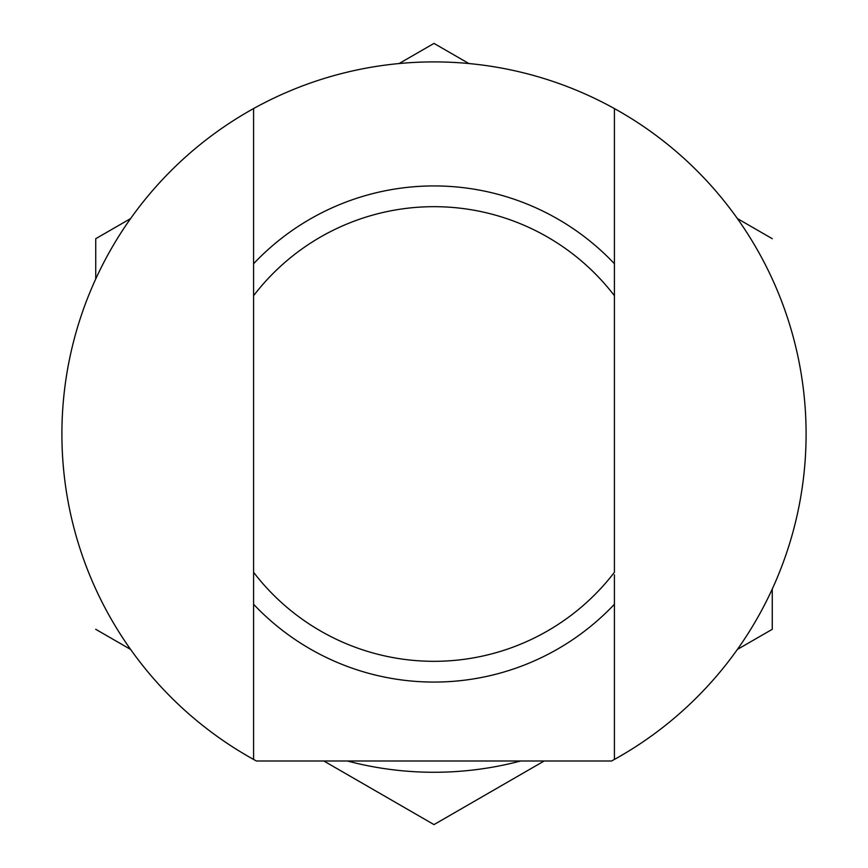 <?xml version="1.0" encoding="UTF-8"?>
<svg xmlns="http://www.w3.org/2000/svg" width="868" height="868" viewBox="0 0 868 868"><rect width="100%" height="100%" fill="white"/><g stroke="black" fill="none" stroke-linecap="round" stroke-linejoin="round"><path stroke-width="1.3" d="M614.414 759.435A372.101 372.101 0 0 0 614.414 108.565A372.101 372.101 0 0 0 61.899 434A372.101 372.101 0 0 0 256.429 760.997L611.571 760.997A372.101 372.101 0 0 0 614.414 759.435L614.414 574.876M614.414 108.565L614.414 293.124M253.586 293.124L253.586 108.565M253.586 759.435L253.586 574.876M614.414 263.742L614.414 295.706L614.414 263.742A248.064 248.064 0 0 0 253.586 263.742L253.586 295.706L253.586 263.742M253.586 604.258L253.586 572.294L253.586 604.258A248.064 248.064 0 0 0 614.414 604.258M614.414 295.706A227.318 227.318 0 0 0 253.586 295.706L253.586 572.294A227.318 227.318 0 0 0 614.414 572.294L614.414 295.706M130.623 218.562L95.73 238.7L95.73 278.986M468.894 63.538L434 43.4L399.106 63.538M772.27 238.7L737.377 218.562M737.377 649.438L772.27 629.3L772.27 589.014M323.829 760.997L434 824.6L544.171 760.997M95.73 629.3L130.623 649.438M347.395 760.997A338.27 338.27 0 0 0 520.605 760.997"/></g></svg>
